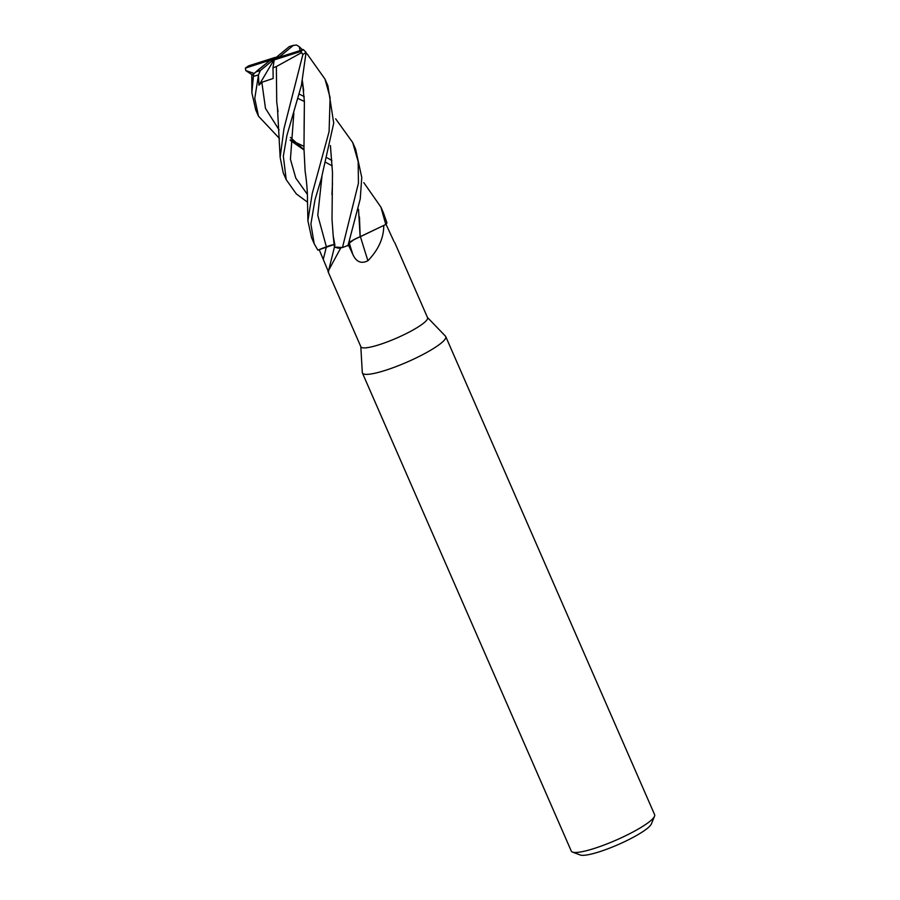<?xml version="1.0" encoding="UTF-8"?>
<svg xmlns="http://www.w3.org/2000/svg" width="900" height="900" viewBox="0 0 900 900"><rect width="100%" height="100%" fill="white"/><g stroke="black" fill="none" stroke-linecap="round" stroke-linejoin="round"><path stroke-width="1.35" d="M335.644 118.8L352.665 142.459L358.166 161.618L358.436 183.184L342.473 247.534L338.265 248.175L342.371 247.556L334.316 246.994L338.265 248.175L334.316 247.028M349.605 240.311L347.827 245.801L349.166 243.124M358.526 209.284L360.135 236.7L385.673 224.528L353.824 239.749A10.89 1.89 156.4 0 0 349.312 243.135A638.55 146.317 -100.5 0 0 352.789 254.362L348.457 244.969L349.312 243.135M360.81 346.613L362.295 372.499A45.473 7.897 -23.6 0 0 362.407 372.994A45.473 7.897 -23.6 0 0 385.256 370.395A45.473 7.897 -23.6 0 0 427.32 352.136A45.473 7.897 -23.6 0 0 445.748 336.589A45.473 7.897 -23.6 0 0 445.455 336.161L427.478 317.486M340.774 247.86L328.702 270.236L328.489 272.115L328.039 271.609L360.889 346.804A36.383 6.322 -23.6 0 0 379.17 344.723A36.383 6.322 -23.6 0 0 412.819 330.12A36.383 6.322 -23.6 0 0 427.556 317.678L394.718 242.528M362.407 372.994L571.286 851.096A45.473 7.897 -23.6 0 0 572.49 852.086A45.473 7.897 -23.6 0 0 594.135 848.486A45.473 7.897 -23.6 0 0 654.525 816.244A45.473 7.897 -23.6 0 0 654.626 814.691L445.748 336.589M572.49 852.086L580.275 855A39.409 6.84 -23.6 0 0 599.04 851.884A39.409 6.84 -23.6 0 0 651.375 823.939L654.525 816.244M394.043 241.65L385.594 223.312M383.749 225.664C383.76 238.028 378.484 249.716 367.92 260.752C361.305 264.094 356.265 261.968 352.789 254.362M342.473 247.534A37.89 6.581 -23.6 0 0 348.019 245.43L348.199 245.07A36.383 6.322 -23.6 0 0 348.457 244.969M360.439 236.689A641.531 146.993 -100.5 0 0 367.92 260.752M347.839 245.79L349.144 243.203L353.824 239.749M328.511 271.98L319.196 249.66L326.363 246.814A10.89 1.89 156.4 0 1 333.596 244.699L334.8 244.778M319.219 249.593L326.374 246.78L319.219 249.593A36.383 6.322 -23.6 0 0 319.196 249.66M307.282 54.18L324.968 79.054L327.915 85.815L333.72 123.131L321.401 178.324L314.989 199.766L310.905 224.021L314.156 243.641L317.846 250.144L333.596 244.699M360.18 236.7L359.46 216.968M363.814 182.655L380.914 207.112L385.774 224.46L360.202 236.779M334.339 246.611L333.191 235.778L334.946 245.374M289.316 46.575L274.702 58.657L274.207 59.906L300.859 51.446L302.85 54.574L283.95 128.734L280.148 157.354L283.219 172.8L286.211 179.674L283.331 156.184L286.909 135.484L301.41 85.399L306.067 52.391L303.334 49.545L274.702 58.657L275.197 57.409L276.165 57.443M385.774 224.46A37.89 6.581 -23.6 0 0 386.944 222.829L383.377 212.749M348.03 245.419L360.236 198.934L361.766 177.502L355.669 149.333L352.665 142.459M324.968 79.054L330.086 97.481L329.096 131.625L312.244 193.489L307.901 220.725L311.591 237.746M334.103 244.609L326.374 246.78L317.767 215.314L321.964 176.31M258.683 69.491L269.64 60.682L253.643 73.901L251.854 92.655L255.69 109.789M279.495 138.499L258.469 116.156L254.768 98.438L258.491 74.925L260.325 70.605L274.702 58.657L279.754 56.633L293.197 45.484L296.449 45L299.329 46.777L300.071 50.591M257.366 70.594L254.16 73.496M251.854 92.655L251.786 75.285L253.643 73.901M290.239 139.882L304.009 146.362M327.094 157.792L331.886 160.493M258.986 69.199L257.287 70.65M360.293 236.655C354.218 239.175 350.505 241.346 349.144 243.157L349.144 243.203M252.236 74.869L245.812 70.594L254.002 73.373M304.391 101.498L298.249 98.584M258.469 75.049L258.941 85.23L261.844 82.282L273.173 78.48L272.981 67.849L276.356 66.544L276.727 102.218L278.021 111.634M332.235 165.881L325.811 162.416M261.844 82.282L265.489 108.416L279.079 129.859L265.489 108.416L261.844 82.282M290.216 140.299L303.952 149.929L290.216 140.299M276.356 66.544L301.455 52.729M333.191 235.778L332.01 219.285L332.494 172.586L330.39 145.665M331.954 194.636L332.483 183.375M330.424 145.53L332.494 172.586M299.385 94.174L304.234 96.604M307.463 202.129L296.325 193.916L286.211 179.674M302.344 80.888L304.391 101.666L303.964 148.455L305.123 171.349C305.685 174.341 307.62 189.214 307.463 199.755L307.901 220.725M304.391 101.666L304.088 129.78M293.839 113.164L290.43 159.21L295.785 178.099L307.361 194.344L295.785 178.099L290.43 159.21L293.839 113.164M302.366 80.786L303.683 90.799M258.941 85.23L274.702 58.657L269.64 60.682M272.981 67.849L274.207 59.906M275.197 57.409L248.546 65.869L245.374 68.13L274.702 58.657M245.812 70.594L245.374 68.13M281.317 56.554L279.754 56.633M326.363 246.814A638.55 567.832 -47.8 0 1 323.303 259.189M293.197 45.484A34.864 6.053 -23.6 0 0 289.125 46.699A34.864 6.053 -23.6 0 0 289.069 46.71M302.85 54.574A37.89 6.581 -23.6 0 0 306.056 52.267M256.196 71.831A34.864 6.053 -23.6 0 0 260.269 70.616A34.864 6.053 -23.6 0 0 260.325 70.605M253.856 76.219A37.89 6.581 -23.6 0 0 258.491 74.925M248.546 65.869A34.864 6.053 -23.6 0 0 246.071 67.77M300.859 51.446A34.864 6.053 -23.6 0 0 303.334 49.545M328.702 270.236L334.564 246.544M293.692 45.27L289.384 46.553M383.614 213.3L380.914 207.112M303.952 149.614L290.385 137.441M280.148 157.354L277.447 107.933M307.699 54.562L306.067 53.066M302.524 49.804L299.329 46.777M314.168 243.63L311.468 237.454M258.469 116.156L255.51 109.395"/></g></svg>
